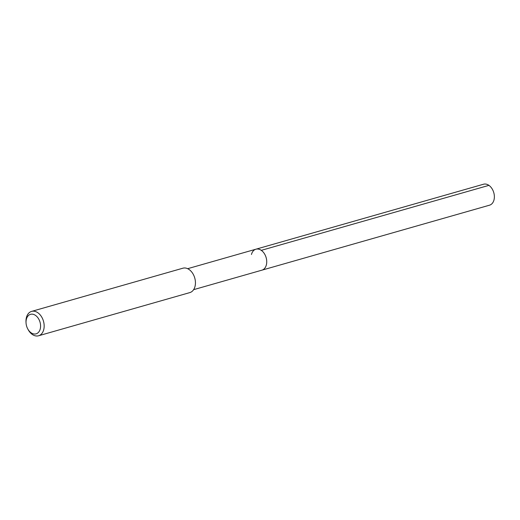<?xml version="1.0" encoding="UTF-8"?>
<svg xmlns="http://www.w3.org/2000/svg" width="520" height="520" viewBox="0 0 520 520"><rect width="100%" height="100%" fill="white"/><g stroke="black" fill="none" stroke-linecap="round" stroke-linejoin="round"><path stroke-width="0.78" d="M193.635 289.659L489.541 205.186A10.901 7.521 -105.9 0 0 494 199.894A10.901 7.521 -105.9 0 0 491.842 188.416A10.901 7.521 -105.9 0 0 483.554 184.223L255.918 249.203A10.901 7.521 74.1 0 1 264.212 253.403A10.901 7.521 74.1 0 1 266.364 264.875A10.901 7.521 74.1 0 1 261.905 270.173A10.901 7.521 -105.9 0 0 266.364 264.875A10.901 7.521 -105.9 0 0 264.212 253.403A10.901 7.521 -105.9 0 0 255.918 249.203A10.901 7.521 74.1 0 0 251.459 254.494M38.552 335.777L189.826 292.597A12.682 8.742 -105.9 0 0 195.013 286.436A12.682 8.742 -105.9 0 0 192.511 273.091A12.682 8.742 -105.9 0 0 182.864 268.209L31.59 311.396A12.682 8.742 74.1 0 1 41.23 316.277A12.682 8.742 74.1 0 1 43.739 329.622A12.682 8.742 74.1 0 1 38.552 335.777A12.682 8.742 74.1 0 1 28.126 329.596L27.748 328.9A10.146 6.994 74.1 0 1 26.046 322.946A10.146 6.994 74.1 0 1 26.37 319.261A10.146 6.994 74.1 0 1 35.516 315.4A10.146 6.994 74.1 0 1 40.242 328.919A10.146 6.994 74.1 0 1 34.73 334.035A10.146 6.994 74.1 0 1 27.748 328.9M26.046 322.946L26 322.153A12.682 8.742 74.1 0 1 26.403 317.551A12.682 8.742 74.1 0 1 31.59 311.396M488.93 185.367L261.293 250.347M187.649 268.69L255.918 249.203"/></g></svg>
